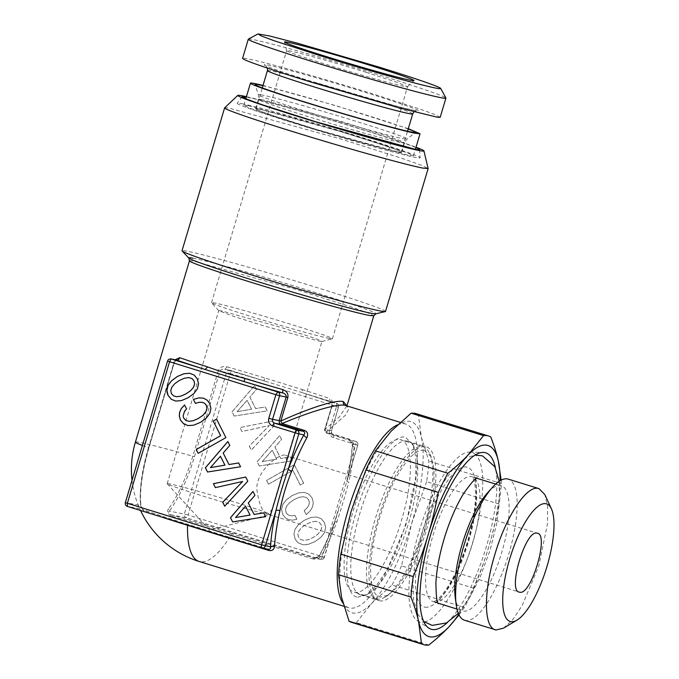 <?xml version="1.0" encoding="UTF-8"?>
<svg xmlns="http://www.w3.org/2000/svg" width="679" height="679" viewBox="0 0 679 679"><rect width="100%" height="100%" fill="white"/><g stroke="black" fill="none" stroke-linecap="round" stroke-linejoin="round"><path stroke-width="0.51" stroke-dasharray="3.4 2.55" d="M315.777 521.268L311.576 521.888L306.467 524.196L301.866 527.388L298.998 530.774L297.903 534.11L298.514 537.276L300.636 539.533L303.895 540.408L308.139 539.763L313.189 537.539L317.772 534.305L320.641 530.927L321.736 527.591L321.099 524.485L319.003 522.159L315.735 521.26L311.525 521.879L306.424 524.188L301.816 527.379L298.947 530.766L297.852 534.101L298.471 537.267L300.585 539.525L303.844 540.399L308.096 539.754L313.138 537.53L317.721 534.297L320.59 530.919L321.685 527.583L321.048 524.477L318.952 522.151L315.735 521.26M234.196 416.074L232.074 411.847L254.566 385.63L256.484 389.449L249.855 397.088L255.635 408.571L265.311 406.984L267.271 410.88L234.153 416.066L232.023 411.839L254.523 385.621L256.441 389.44L249.813 397.079L255.593 408.563L265.26 406.976L267.22 410.871L234.153 416.066M274.511 425.266L251.306 450.067L249.32 446.128L269.308 425.546L241.962 431.496L239.976 427.558L272.423 421.116L274.511 425.266L251.255 450.058L249.278 446.12L269.266 425.538L241.911 431.488L239.933 427.549L272.381 421.107L274.46 425.258M259.31 465.989L257.188 461.762L279.68 435.545L281.598 439.355L274.97 447.003L280.75 458.486L290.425 456.891L292.386 460.795L259.268 465.981L257.137 461.754L279.638 435.536L281.556 439.347L274.927 446.994L280.699 458.478L290.374 456.882L292.335 460.786L259.268 465.981M268.528 484.203L266.609 480.392L294.346 464.691L303.649 483.176L300.296 485.078L292.912 470.403L268.485 484.195L266.567 480.384L294.296 464.682L303.606 483.168L300.245 485.069L292.861 470.394L268.485 484.195M310.337 510.761L306.212 514.597L304.209 510.616L307.146 507.884L308.852 505.159L309.378 502.418L308.724 499.905L306.653 497.614L303.428 496.722L299.201 497.308L294.1 499.608L289.492 502.808L286.623 506.186L285.528 509.522L286.148 512.687L287.548 514.453L289.526 515.522L291.987 515.828L294.924 515.336L296.91 519.274L292.488 520.182L288.524 519.656L285.248 517.729L282.829 514.572L281.615 509.606L282.727 504.667L286.241 499.905L292.097 495.628L298.709 492.844L304.387 492.402L308.911 494.151L312.085 498.004L313.265 502.29L312.713 506.593L310.337 510.761L306.161 514.589L304.158 510.608L307.103 507.875L308.809 505.151L309.327 502.409L308.682 499.897L306.602 497.605L303.386 496.714L299.159 497.3L294.049 499.6L289.449 502.799L286.58 506.178L285.486 509.513L286.105 512.679L287.506 514.444L289.475 515.514L291.945 515.819L294.881 515.327L296.859 519.265L292.437 520.173L288.473 519.647L285.197 517.721L282.787 514.563L281.573 509.598L282.685 504.658L286.19 499.897L292.046 495.619L298.658 492.835L304.345 492.394L308.869 494.142L312.034 497.996L313.223 502.282L312.663 506.585L310.295 510.752M295.076 529.204L298.607 524.494L304.464 520.216L311.075 517.432L316.753 516.982L321.286 518.739L324.452 522.584L325.682 527.481L324.562 532.489L321.023 537.208L315.192 541.519L308.597 544.244L302.936 544.728L298.387 542.937L296.63 541.273L295.204 539.151L293.965 534.152L295.026 529.196L298.565 524.485L304.421 520.207L311.033 517.423L316.711 516.974L321.235 518.722L324.409 522.575L325.64 527.473L324.511 532.48L320.98 537.199L315.141 541.511L308.555 544.235L305.575 544.745L302.893 544.719L298.344 542.928L295.153 539.143L293.922 534.144L295.026 529.196M458.724 614.325A100.025 30.742 107.2 0 0 488.761 546.867A100.025 30.742 107.2 0 0 500.084 480.715M447.52 622.38A92.336 28.374 107.2 0 0 485.519 549.413A92.336 28.374 107.2 0 0 495.381 467.738M475.707 454.709A88.618 27.236 107.2 0 0 471.124 452.239A88.618 27.236 107.2 0 0 469.673 452.087A88.618 27.236 107.2 0 0 419.8 529.077A88.618 27.236 107.2 0 0 417.458 620.776A88.618 27.236 107.2 0 0 420.513 622.015A88.618 27.236 107.2 0 0 423.925 622.015M424.35 621.939A88.618 27.236 107.2 0 0 471.837 545.178A88.618 27.236 107.2 0 0 476.013 455.015M501.153 480.129L501.348 483.55A109.26 33.577 -72.8 0 1 499.065 504.064L426.624 481.64A109.26 33.577 -72.8 0 0 428.907 461.126L421.379 437.157L418.349 414.58L490.798 436.996M459.029 614.945L464.428 607.391A109.26 33.577 -72.8 0 0 473.959 588.277C480.053 573.483 484.984 559.674 488.761 546.867C492.623 534.076 496.052 519.808 499.065 504.064M501.348 483.55L428.907 461.126M416.023 413.528L418.349 414.58M428.772 645.05L356.331 622.626A109.26 33.577 -72.8 0 1 352.52 622.558A109.26 33.577 -72.8 0 1 351.408 622.278M473.959 588.277L401.518 565.853L411.822 523.051L426.624 481.64M356.331 622.626L371.905 603.105L391.987 584.967L464.428 607.391M401.518 565.853A109.26 33.577 -72.8 0 1 391.987 584.967M411.822 523.051A100.025 30.742 107.2 0 0 421.379 437.157A100.025 30.742 107.2 0 0 391.028 431.318A100.025 30.742 107.2 0 0 351.111 511.372A100.025 30.742 107.2 0 0 341.554 597.265A100.025 30.742 107.2 0 0 371.905 603.105A100.025 30.742 107.2 0 0 411.822 523.051M455.176 596.773A65.405 20.098 107.2 0 0 462.603 610.786A65.405 20.098 107.2 0 0 463.273 610.956C473.619 613.858 492.088 585.654 501.789 552.129C512.042 518.705 511.482 486.843 500.618 485.663A65.405 20.098 107.2 0 0 487.233 493.192M495.645 484.085L500.618 485.663M357.629 597.172L366.023 595.135L376.285 585.739L387.038 569.783L405.974 524.799L415.76 476.981L415.896 457.739L412.747 444.185L405.304 437.242C392.038 433.508 368.324 469.868 355.974 512.874C343.039 555.363 343.829 595.661 357.629 597.172M464.546 620.25A73.867 22.704 107.2 0 0 465.293 620.436A73.867 22.704 107.2 0 0 508.444 555.193A73.867 22.704 107.2 0 0 508.223 479.119M407.222 441.061A80.411 24.707 -72.8 0 1 408.037 441.265A80.411 24.707 -72.8 0 1 414.385 447.741A80.411 24.707 -72.8 0 1 407.867 525.385A80.411 24.707 -72.8 0 1 369.384 593.132A80.411 24.707 -72.8 0 1 361.304 595.093A80.411 24.707 -72.8 0 1 360.49 594.889A80.411 24.707 -72.8 0 1 360.26 512.076A80.411 24.707 -72.8 0 1 407.222 441.061M503.495 628.16L512.577 619.842L522.092 605.727L538.846 565.921L547.512 523.611L547.63 506.585L544.838 494.592M379.493 600.72C392.216 604.285 414.92 569.613 426.853 528.398C439.457 487.31 438.761 448.14 425.41 446.689A80.411 24.707 107.2 0 0 378.441 517.704A80.411 24.707 107.2 0 0 378.678 600.516A80.411 24.707 107.2 0 0 379.493 600.72M408.037 441.265L425.41 446.689M424.316 450.372L431.131 456.729L434.025 469.164L433.898 486.809L424.927 530.664L407.561 571.913L397.699 586.546L388.286 595.169L380.588 597.036C367.169 595.704 367.347 554.42 380.953 513.647C392.649 476.658 412.798 447.257 424.316 450.372M422.389 446.561A79.638 24.478 -72.8 0 1 423.204 446.765A79.638 24.478 -72.8 0 1 429.484 453.173A79.638 24.478 -72.8 0 1 423.034 530.078A79.638 24.478 -72.8 0 1 384.917 597.172A79.638 24.478 -72.8 0 1 376.913 599.116A79.638 24.478 -72.8 0 1 376.107 598.912A79.638 24.478 -72.8 0 1 375.877 516.897A79.638 24.478 -72.8 0 1 422.389 446.561M329.553 429.968L331.564 430.664L338.448 407.069C338.889 405.397 338.252 404.124 336.529 403.258L336.58 406.382L338.448 407.069L331.887 405.804L331.445 402.282A99.261 3.208 16.6 0 0 302.715 392.793L230.206 370.352L225.131 369.368C222.627 368.799 220.904 369.393 219.971 371.167L226.531 372.432C227.389 370.615 228.619 369.919 230.206 370.352A3.081 3.081 0 0 0 229.909 370.276L230.206 370.352A3.081 0.942 107.2 0 0 230.206 370.352A3.081 0.942 107.2 0 1 230.266 373.475L226.531 372.432L184.349 513.935C183.907 515.607 184.544 516.88 186.267 517.746L188.083 514.979L169.343 511.041C167.73 512.433 168.375 513.706 171.261 514.86A75.327 2.436 -163.4 0 1 232.863 532.939L314.004 558.053L320.564 559.318C322.16 559.742 323.382 559.055 324.239 557.23L188.083 514.979L230.266 373.475L336.58 406.382L329.553 429.968A6.153 5.856 100.9 0 0 333.389 437.599L355.771 444.524L322.381 556.542A3.081 0.942 -72.8 0 1 320.564 559.318L320.861 559.386A3.081 3.081 0 0 0 324.392 557.247L319.164 556.254A3.081 1.647 29 0 1 319.266 555.626C324.868 545.492 330.036 534.076 334.772 521.396L347.02 480.834A3.081 0.721 12.7 0 0 346.808 481.029A3.081 0.721 12.7 0 0 348.717 482.158C345.382 494.838 341.452 508.011 336.937 521.667A96.18 29.562 -72.8 0 1 321.719 555.235A3.081 1.647 29 0 0 319.274 555.609M349.159 440.136L352.554 444.236A99.261 30.504 107.2 0 1 347.02 480.834L357.638 445.212L352.554 444.236L352.282 444.915C351.561 455.957 349.736 468.001 346.808 481.029L357.791 445.22A3.081 3.081 0 0 0 355.745 441.401L355.771 444.524L357.638 445.212C358.079 443.531 357.443 442.258 355.72 441.392L349.159 440.136L326.777 433.202L325.054 431.734L324.859 429.391L339.127 417.127L346.91 405.83M267.755 514.215A53.862 1.74 16.6 0 0 270.31 514.512A53.862 1.74 16.6 0 0 270.412 514.444A53.862 1.74 16.6 0 0 227.321 499.812A53.862 1.74 16.6 0 0 169.835 483.906A53.862 1.74 16.6 0 0 167.178 483.669A53.862 1.74 16.6 0 0 167.229 483.788A53.862 1.74 16.6 0 0 211.644 498.726A53.862 1.74 16.6 0 0 267.755 514.215L271.795 509.819L286.606 460.116L285.333 455.253C279.264 452.825 253.938 472.601 257.137 491.426C259.327 505.117 262.875 512.713 267.755 514.215L519.257 592.071M171.371 359.03C169.461 358.775 168.239 359.471 167.696 361.109L125.513 502.613C125.072 504.285 125.708 505.558 127.431 506.424L142.437 509.309L140.519 505.499L125.36 502.596M268.528 549.319L261.661 547.97M400.007 439.636C413.239 441.07 413.918 479.866 401.433 520.564C389.619 561.38 367.127 595.721 354.531 592.19A79.638 24.478 -72.8 0 1 353.725 591.986A79.638 24.478 -72.8 0 1 353.496 509.963A79.638 24.478 -72.8 0 1 400.007 439.636L423.204 446.765M336.937 521.667L334.866 521.608A99.261 30.504 107.2 0 1 319.164 556.254L314.309 558.121C318.994 557.569 317.365 557.374 319.266 555.626M319.342 341.181L321.999 341.41L318.977 339.882L309.938 336.64L278.908 326.769L221.422 310.872L218.765 310.634L232.193 315.871L263.231 325.691L319.342 341.181M397.487 424.876A96.18 29.562 -72.8 0 1 404.735 423.789A96.18 29.562 -72.8 0 1 405.711 424.027A96.18 29.562 -72.8 0 1 405.983 523.093A96.18 29.562 -72.8 0 1 349.804 608.036A96.18 29.562 -72.8 0 1 348.828 607.79A96.18 29.562 -72.8 0 1 343.056 603.258M333.389 437.599A3.081 0.942 107.2 0 0 333.364 434.475L326.777 433.202A3.081 0.942 -72.8 0 1 326.743 433.194A3.081 0.942 -72.8 0 1 326.37 432.039L325.122 429.561L332.15 405.974C332.999 402.291 332.26 399.855 329.918 398.675A3.081 2.487 -70.9 0 0 331.301 402.231L302.656 392.776L302.079 389.483L264.589 377.88L264.012 380.817A99.261 3.208 16.6 0 0 225.131 369.368L224.69 369.274M352.554 444.236C351.96 445.246 352.469 446.069 354.082 446.689C353.954 442.929 352.18 440.357 348.751 438.965L326.37 432.039L345.628 415.022L348.845 408.792L346.842 405.838L346.723 406.585L346.952 405.847M314.004 558.053L312.994 558.944C316.643 559.657 319.554 558.418 321.719 555.235M355.72 441.392L333.338 434.467A3.081 0.942 107.2 0 0 333.338 434.467C331.819 433.839 331.225 432.574 331.564 430.664L338.6 407.086A3.081 3.081 0 0 0 336.555 403.267L331.445 402.282A3.081 2.487 -70.9 0 1 331.318 402.24C331.7 401.645 331.844 402.825 331.734 405.796L332.15 405.974M329.323 338.465A63.096 2.037 16.6 0 0 332.311 338.813A63.096 2.037 16.6 0 0 332.43 338.736A63.096 2.037 16.6 0 0 281.946 321.583A63.096 2.037 16.6 0 0 214.606 302.953A63.096 2.037 16.6 0 0 211.5 302.681A63.096 2.037 16.6 0 0 211.559 302.817A63.096 2.037 16.6 0 0 263.588 320.318A63.096 2.037 16.6 0 0 329.323 338.465M268.29 549.252L187.149 524.137A75.327 2.436 -163.4 0 1 142.437 509.309L144.228 510.939C142.488 510.116 141.249 507.654 140.511 503.546A3.081 2.334 175.1 0 1 140.791 504.353A3.081 2.334 175.1 0 1 140.519 505.499A75.327 23.154 -72.8 0 1 148.769 447.86L174.257 362.374L176.455 360.006M140.511 503.546A72.993 22.432 -72.8 0 1 148.497 447.699L148.769 447.86M142.437 509.309L142.777 509.445C142.573 509.666 140.519 505.643 140.791 504.37C139.696 489.194 142.403 470.36 148.922 447.877L174.401 362.382L173.985 362.204L175.165 359.743M355.745 441.401L333.364 434.475A3.081 2.928 100.9 0 1 331.42 430.656L325.122 429.561M229.909 370.276L224.69 369.266L225.156 369.384L226.896 366.787C222.636 365.939 219.758 367.254 218.29 370.734L219.971 371.167L194.483 456.661A75.327 23.154 -72.8 0 1 169.343 511.041L168.434 508.919C166.448 511.881 167.688 514.342 172.152 516.312A3.081 1.672 -74.6 0 0 171.261 514.86L186.267 517.746L320.564 559.318M135.41 442.105A96.18 3.106 -163.4 0 1 140.154 442.521A96.18 3.106 -163.4 0 1 192.802 456.22A72.993 22.432 -72.8 0 1 168.434 508.919M302.656 392.776L336.555 403.267M366.253 72.339A63.096 2.037 16.6 0 0 289.746 50.908A63.096 2.037 16.6 0 0 286.64 50.636A63.096 2.037 16.6 0 0 286.64 50.67A63.096 2.037 16.6 0 0 327.957 64.972C358.342 74.41 395.017 84.688 404.463 86.411L407.57 86.683L396.332 82.083L366.253 72.339M248.378 39.119A103.106 3.327 -163.4 0 1 378.39 74.682A103.106 3.327 -163.4 0 1 445.891 97.997M385.528 311.432A106.187 3.429 16.6 0 0 300.576 282.566A106.187 3.429 16.6 0 0 187.251 251.222A106.187 3.429 16.6 0 0 182.014 250.763M440.196 117.28L435.646 114.844L421.846 109.76L372.678 93.838A103.106 3.327 16.6 0 0 242.581 58.369M224.647 107.834A106.187 3.429 -163.4 0 1 229.842 108.351L342.233 139.416L403.428 158.835L421.591 165.32L428.126 168.494M246.418 96.681A97.122 3.14 -163.4 0 1 331.742 120.191A97.122 3.14 -163.4 0 1 416.015 147.233M415.896 147.632A92.607 2.988 -163.4 0 0 332.277 120.497A92.607 2.988 -163.4 0 0 246.655 97.139L246.299 97.072M305.652 126.141A75.793 2.444 16.6 0 0 401.281 152.215A75.793 2.444 16.6 0 0 351.646 134.994A75.793 2.444 16.6 0 0 256.017 108.912A75.793 2.444 16.6 0 0 305.652 126.141M241.911 103.717A95.408 3.081 -163.4 0 1 343.218 131.726A95.408 3.081 -163.4 0 1 420.089 157.791A95.408 3.081 -163.4 0 1 415.387 157.409A95.408 3.081 -163.4 0 1 313.019 129.078A95.408 3.081 -163.4 0 1 237.234 103.276A95.408 3.081 -163.4 0 1 241.911 103.717M259.403 109.132L255.652 108.801L259.921 110.966L272.703 115.557L316.592 129.511L397.894 152.003L401.645 152.325L397.376 150.161L384.594 145.578L340.705 131.624L259.403 109.132M248.208 105.669L243.854 105.287L248.811 107.8L263.656 113.13L314.64 129.341L409.089 155.466L413.443 155.847L408.486 153.335L393.642 148.005L342.657 131.794L248.208 105.669M408.291 128.696L336.054 105.72L263.028 85.393M408.198 129.01A83.721 2.708 16.6 0 0 336.012 105.865A83.721 2.708 16.6 0 0 262.934 85.707M237.132 411.703L251.595 409.208L247.131 400.338L237.081 411.695L251.544 409.199L247.08 400.33L237.081 411.695M262.247 461.61L276.709 459.123L272.245 450.253L262.196 461.601L276.659 459.114L272.194 450.245L262.196 461.601M265.676 516.677L263.766 512.883M232.668 521.93L265.727 516.685M254.133 514.461L248.353 502.978L254.981 495.339L252.995 491.469M235.605 517.551L245.603 506.186M215.37 487.632L242.666 481.479M224.715 506.203L247.869 481.199L245.747 477.065M195.416 403.377L199.236 402.308L202.325 402.324M189.144 421.345L185.927 420.445L183.788 418.145L183.186 415.93L183.449 413.596L186.598 408.936L184.595 405.024M188.168 425.623L193.846 425.181L200.458 422.389L206.314 418.12L209.828 413.358L210.974 408.393L209.726 403.453L207.027 400.033L203.31 398.123M225.895 437.624L216.609 419.164M198.209 453.334L225.946 437.632M240.561 466.762L238.652 462.968M207.511 472.007L240.612 466.77M229.018 464.555L223.238 453.071L229.867 445.424L227.881 441.562M210.49 467.636L220.488 456.28M188.041 397.801L193.948 393.531L197.462 388.778L198.607 383.813L197.36 378.874L194.202 375.063L189.611 373.263M181.437 400.585L188.091 397.809M175.819 401.085L181.48 400.593M176.778 396.757L173.552 395.865L171.422 393.557L170.819 390.433L171.957 387.081L174.826 383.694L179.375 380.478L184.459 378.237L188.703 377.592M167.229 483.788L209.556 530.061L270.31 514.512M424.944 607.136A73.094 22.466 107.2 0 0 468.001 541.392A73.094 22.466 107.2 0 0 466.694 467.11C455.982 464.266 437.446 490.688 426.183 524.85C412.399 564.487 411.78 605.897 424.944 607.136M434.136 601.934A65.405 20.098 107.2 0 0 472.338 544.176A65.405 20.098 107.2 0 0 472.151 476.811A65.405 20.098 107.2 0 0 471.489 476.65A65.405 20.098 107.2 0 0 433.287 534.407A65.405 20.098 107.2 0 0 433.474 601.772A65.405 20.098 107.2 0 0 434.136 601.934M334.866 521.608L324.239 557.23M167.543 361.092L174.401 362.382L176.294 359.955M187.149 524.137A3.081 0.942 -72.8 0 1 187.183 524.146A3.081 0.942 -72.8 0 1 187.548 525.037M352.282 444.898C352.435 443.005 351.382 441.418 349.125 440.128A3.081 0.942 -72.8 0 1 348.751 438.965M354.082 446.689A96.18 29.562 -72.8 0 1 348.717 482.158M232.863 532.939A3.081 0.942 107.2 0 0 231.853 533.83L312.994 558.944M160.371 516.626A72.993 2.36 -163.4 0 1 144.228 510.939M172.152 516.312A72.993 2.36 -163.4 0 1 231.853 533.83A96.18 29.562 -72.8 0 1 200.118 561.703A96.18 29.562 -72.8 0 1 199.142 561.457M324.859 429.391L331.887 405.804L324.706 429.374A3.081 3.081 0 0 0 326.743 433.202L349.125 440.128M218.29 370.734L192.802 456.22L194.483 456.661M302.715 392.793L336.529 403.258M142.395 445.449A96.18 3.106 -163.4 0 0 148.497 447.699L173.985 362.204M226.896 366.787A96.18 3.106 -163.4 0 1 264.589 377.88M302.079 389.483A96.18 3.106 -163.4 0 1 329.918 398.675M189.449 260.855A96.18 3.106 -163.4 0 1 193.583 261.152A96.18 3.106 -163.4 0 1 194.186 261.262L296.842 289.661L352.257 307.281L368.391 313.078L373.789 315.803M192.938 258.164A97.717 3.157 -163.4 0 1 193.549 258.283A97.717 3.157 -163.4 0 1 300.424 287.913A97.717 3.157 -163.4 0 1 375.827 313.817M316.991 83.127C276.591 70.658 253.343 62.027 269.24 65.388C282.422 67.976 328.016 80.784 365.794 92.514A80.411 2.597 16.6 0 1 414.487 110.448A80.411 2.597 16.6 0 1 316.991 83.127M412.705 113.894A75.793 2.444 16.6 0 0 363.07 96.664A75.793 2.444 16.6 0 0 267.441 70.591M262.221 99.669A76.175 2.461 16.6 0 0 258.47 99.338A76.175 2.461 16.6 0 0 319.419 120.039A76.175 2.461 16.6 0 0 400.72 142.531L404.472 142.862L400.194 140.697L387.42 136.106L343.523 122.152L262.221 99.669M262.221 95.043A77.567 2.504 16.6 0 0 258.402 94.771A77.567 2.504 16.6 0 0 321.286 116.05A77.567 2.504 16.6 0 0 403.241 138.694A77.567 2.504 16.6 0 0 407.027 139.076A77.567 2.504 16.6 0 0 345.84 118.197A77.567 2.504 16.6 0 0 262.221 95.043M417.458 620.776L428.865 628.168M469.673 452.087L483.261 452.426M438.142 603.215L433.329 601.738L434.56 601.339C436.852 600.788 447.605 592.02 459.335 564.478C469.087 540.671 474.485 518.391 475.521 497.639C475.911 478.347 471.591 476.488 472.015 476.751L476.819 478.262M456.967 609.046L462.603 610.786M414.385 447.741L412.747 444.185M369.384 593.132L366.023 595.135M360.49 594.889L378.678 600.516M431.131 456.729L429.484 453.173M388.286 595.169L384.917 597.172M285.638 455.329L537.454 533.27M376.107 598.912L353.725 591.986M320.861 559.386L314.309 558.13M338.498 509.937L324.392 557.247M270.412 514.444L271.795 509.819M286.606 460.116L321.999 341.41M167.178 483.669L218.765 310.634M268.315 549.26L187.183 524.146C165.82 517.517 150.984 512.603 142.683 509.394M338.507 509.912L334.772 521.396M321.897 341.478L332.311 338.813M218.816 310.744L211.559 302.817M348.828 607.79L343.913 606.271M405.711 424.027L400.237 422.338M230.24 370.361L264.937 381.097L225.156 369.384M332.43 338.736L407.57 86.683M211.5 302.681L286.64 50.636M132.006 480.308A96.18 96.18 0 0 0 140.536 510.481M286.64 50.67L284.577 42.039M407.544 86.717L414.003 80.623M267.475 68.112L265.905 65.804C266.151 66.406 284.807 73.222 317.042 83.135L395.967 105.983C412.679 110.363 416.83 110.855 416.617 110.728L414.029 111.806M401.281 152.215L407.544 131.208M256.017 108.912L262.281 87.905M419.597 149.618L420.089 157.791M242.114 96.707L237.234 103.276M255.652 108.801L258.47 99.338L258.402 94.771L255.015 84.603M401.645 152.325L404.472 142.862L407.027 139.076L415.429 132.422M413.443 155.847L415.395 149.321M243.854 105.287L245.798 98.761M499.175 481.292L499.668 500.873L496.756 523.433L490.179 549.965L480.028 577.396L469.698 597.588L458.3 613.341M477.345 478.033L474.171 477.048C475.648 477.269 476.497 484.161 476.717 497.715C476.03 511.542 473.042 527.074 467.763 544.312C462.391 561.287 456.135 575.588 448.989 587.208C441.231 598.148 436.656 603.317 435.273 602.723L438.447 603.699M423.628 621.378L417.729 613.986L413.435 599.345L412.951 579.874L415.862 557.315L422.44 530.783L432.591 503.36L442.92 483.159L453.648 468.154L466.066 457.833L475.105 455.074"/><path stroke-width="1.02" d="M500.084 480.715A100.025 30.742 107.2 0 0 498.318 460.973A100.025 30.742 107.2 0 0 467.967 455.134A100.025 30.742 107.2 0 0 428.059 535.179A100.025 30.742 107.2 0 0 418.493 621.073A100.025 30.742 107.2 0 0 448.853 626.912A100.025 30.742 107.2 0 0 458.724 614.325M495.381 467.738A92.336 28.374 107.2 0 0 484.772 452.587A92.336 28.374 107.2 0 0 483.261 452.426A92.336 28.374 107.2 0 0 431.301 532.633A92.336 28.374 107.2 0 0 428.865 628.168A92.336 28.374 107.2 0 0 432.039 629.458A92.336 28.374 107.2 0 0 447.52 622.38M423.925 622.015A88.618 27.236 107.2 0 0 424.35 621.939M501.153 480.129L498.318 460.973C496.756 453.911 494.253 445.916 490.798 436.996A109.26 33.577 -72.8 0 0 488.464 435.952L414.911 413.256L411.101 413.18L391.028 431.318L375.445 450.839L447.885 473.263C455.898 466.914 462.586 460.871 467.967 455.134L483.55 435.604A109.26 33.577 -72.8 0 1 487.361 435.672A109.26 33.577 -72.8 0 1 488.464 435.952M459.029 614.945L448.853 626.912C443.472 632.65 436.784 638.701 428.772 645.05A109.26 33.577 -72.8 0 1 424.961 644.982A109.26 33.577 -72.8 0 1 423.857 644.702A109.26 33.577 -72.8 0 1 421.523 643.658L418.493 621.073C416.931 614.011 414.428 606.024 410.973 597.104A109.26 33.577 -72.8 0 1 413.256 576.59C419.35 561.796 424.282 547.995 428.059 535.179C431.912 522.397 435.349 508.13 438.354 492.385A109.26 33.577 -72.8 0 1 447.885 473.263M483.55 435.604L411.101 413.18M438.354 492.385L365.913 469.961A109.26 33.577 -72.8 0 1 375.445 450.839M365.913 469.961L351.111 511.372L340.807 554.166L413.256 576.59M410.973 597.104L338.524 574.68A109.26 33.577 -72.8 0 1 340.807 554.166M338.524 574.68L341.554 597.265L349.082 621.234L421.523 643.658M423.857 644.702L351.408 622.278A109.26 33.577 -72.8 0 1 349.082 621.234M551.416 508.826L544.838 494.592L539.007 488.642L508.223 479.119A73.867 22.704 107.2 0 0 507.476 478.933A73.867 22.704 107.2 0 0 492.36 487.437L487.233 493.192A65.405 20.098 107.2 0 0 455.176 596.773L456.152 604.42A73.867 22.704 107.2 0 0 464.546 620.25L496.069 629.959L503.495 628.16L516.965 620.131A61.551 18.919 -72.8 0 1 510.778 621.633A61.551 18.919 -72.8 0 1 509.674 559.08A61.551 18.919 -72.8 0 1 545.933 503.716A61.551 18.919 -72.8 0 1 551.416 508.826A61.551 18.919 -72.8 0 1 546.425 568.264A61.551 18.919 -72.8 0 1 516.965 620.131M492.36 487.437A73.867 22.704 107.2 0 0 456.152 604.42M539.007 488.642L538.252 488.456C526.564 485.179 505.711 517.033 494.745 554.896C483.168 592.64 483.804 628.627 496.069 629.959M537.14 533.193C525.639 529.051 506.975 591.655 519.562 592.156C531.071 596.298 549.735 533.686 537.14 533.193L537.454 533.27M125.36 502.596L127.372 503.3L169.555 361.797L171.074 358.953L176.455 360.006A99.261 3.208 16.6 0 0 205.185 369.495L243.88 381.471A99.261 3.208 16.6 0 0 282.77 392.912C285.214 393.676 286.343 395.042 286.165 397.011L279.604 395.747C280.054 394.075 279.409 392.802 277.686 391.936L275.878 394.703L279.604 395.747L272.576 419.333L279.137 420.598L279.332 422.932L281.055 424.409L303.437 431.335C304.964 432.124 305.109 433.304 303.878 434.866A99.261 30.504 107.2 0 0 288.176 469.512L298.802 433.889L272.686 425.911A3.081 0.942 107.2 0 1 274.494 423.144A3.081 2.928 100.9 0 1 272.576 419.333L268.842 418.289L275.878 394.703L167.543 361.092L125.36 502.596A3.081 3.081 0 0 0 127.397 506.415L261.695 547.987A3.081 0.942 -72.8 0 1 261.695 547.987L262.026 548.072A3.081 3.081 0 0 1 261.695 547.987C263.316 548.42 264.547 547.732 265.404 545.908L276.022 510.285A3.081 0.721 -167.3 0 1 279.926 510.693C282.354 497.732 286.283 484.56 291.698 471.192A96.18 29.562 -72.8 0 1 306.916 437.615A3.081 1.647 -151 0 1 303.878 434.866L298.802 433.889C299.244 432.209 298.599 430.936 296.876 430.07L274.494 423.144L281.055 424.409A3.081 0.942 107.2 0 0 282.074 423.518L304.455 430.444C307.57 431.742 308.393 434.136 306.916 437.615M261.695 547.987A3.081 0.942 -72.8 0 1 261.67 544.864L270.488 546.884C270.709 548.742 269.979 549.532 268.29 549.252M127.397 506.415L127.372 503.3L261.67 544.864L295.068 432.846L296.876 430.07L303.437 431.335L304.455 430.444M262.026 548.063L268.528 549.319M291.698 471.192L288.176 469.512C283.296 483.431 279.247 497.02 276.022 510.285A99.261 30.504 107.2 0 0 270.488 546.884L274.554 546.162C274.044 549.71 272.084 551.136 268.689 550.423L187.548 525.308A72.993 2.36 -163.4 0 1 160.371 516.626M232.625 521.913L265.676 516.677L263.758 512.866L254.082 514.453L248.302 502.969L254.931 495.331L252.97 491.435L230.495 517.687L232.625 521.913L230.546 517.695L252.995 491.469M213.393 483.694L215.37 487.632L242.624 481.47L222.737 502.265L224.715 506.203L247.818 481.19L245.739 477.048L213.393 483.694L215.413 487.624M193.413 399.396L195.416 403.377L199.193 402.299L202.274 402.308L204.718 403.385L206.323 405.346L206.959 408.452L205.864 411.788L203.055 415.192L198.412 418.408L193.345 420.683L189.102 421.336L185.876 420.437L183.746 418.137L183.143 415.921L184.535 411.236L186.555 408.928L184.569 404.99L181.403 408.376L179.612 412.161L179.29 416.125L180.427 420.012L183.636 423.84L188.125 425.614L193.804 425.164L200.415 422.38L206.272 418.111L209.786 413.35L210.931 408.385L209.675 403.445L206.976 400.024L203.293 398.115L198.718 397.886L193.413 399.396L195.45 403.36M196.248 449.515L198.166 453.326L225.895 437.624L216.593 419.13L213.24 421.031L220.624 435.706L196.248 449.515L198.2 453.309M207.511 472.007L240.561 466.762L238.643 462.951L228.967 464.538L223.187 453.054L229.816 445.416L227.855 441.52L205.381 467.78L207.511 472.007M181.437 400.585L188.041 397.801L193.905 393.523L197.411 388.77L198.565 383.805L197.309 378.865L194.16 375.054L189.611 373.263L183.95 373.747L177.321 376.497L171.524 380.792L167.993 385.502L166.864 390.51L167.187 392.988L168.053 395.433L171.286 399.303L175.776 401.077L181.437 400.585M194.61 383.907L193.515 387.242L190.689 390.603L186.038 393.82L180.979 396.103L176.727 396.748L173.51 395.857L171.371 393.548L170.777 390.425L171.914 387.064L174.775 383.686L179.324 380.469L184.408 378.228L188.652 377.583L191.877 378.475L193.948 380.766L194.652 383.915L193.566 387.251L190.731 390.612L186.088 393.828L181.021 396.112L176.727 396.748M224.902 465.14L210.439 467.627L220.437 456.271L224.953 465.149L210.439 467.627M250.016 515.047L235.554 517.542L245.552 506.178L250.067 515.064L235.554 517.542M343.056 603.258A96.18 29.562 -72.8 0 1 348.666 508.359A96.18 29.562 -72.8 0 1 397.487 424.876M175.165 359.743L179.731 357.714A3.081 2.487 109.1 0 1 176.455 360.006L171.371 359.03L205.185 369.495L207.57 366.906C219.529 371.226 232.031 375.097 245.068 378.509L243.88 381.471L277.686 391.936L282.77 392.912L282.753 389.602C286.81 391.121 288.507 393.735 287.854 397.453L286.165 397.011L279.137 420.598L280.826 421.031L282.074 423.518C305.533 413.519 336.725 403.114 345.28 405.388L400.237 422.338M346.91 405.83L343.362 401.569C334.475 399.362 304.574 410.184 280.826 421.031L287.854 397.453M369.792 65.235A67.535 2.181 16.6 0 0 284.577 42.039A67.535 2.181 16.6 0 0 328.806 57.342A67.535 2.181 16.6 0 0 414.003 80.623A67.535 2.181 16.6 0 0 369.792 65.235M440.713 88.44A95.408 3.081 16.6 0 1 320.352 55.72L274.01 40.689L261.44 36.021L257.944 33.95L269.257 35.902L297.41 43.193L378.254 66.856A95.408 3.081 16.6 0 1 440.713 88.44L445.891 97.997A103.106 3.327 -163.4 0 1 445.908 98.115A103.106 3.327 -163.4 0 1 315.82 62.638A103.106 3.327 -163.4 0 1 248.293 39.204A103.106 3.327 -163.4 0 1 248.378 39.119L257.944 33.95M224.605 107.893L182.014 250.763A106.187 3.429 16.6 0 0 182.125 250.992A106.187 3.429 16.6 0 0 269.784 280.478A106.187 3.429 16.6 0 0 380.299 310.974A106.187 3.429 16.6 0 0 385.316 311.568A106.187 3.429 16.6 0 0 385.528 311.432L428.126 168.562L422.89 168.103A106.187 3.429 -163.4 0 1 309.556 136.751A106.187 3.429 -163.4 0 1 224.605 107.893A106.187 3.429 -163.4 0 1 224.647 107.834L237.803 95.4A97.122 3.14 -163.4 0 1 242.556 95.866A97.122 3.14 -163.4 0 1 246.418 96.681M248.293 39.204L242.581 58.369A103.106 3.327 16.6 0 0 310.108 81.803L398.768 107.732L437.251 117.212L440.196 117.28L445.908 98.115M416.015 147.233A97.122 3.14 -163.4 0 1 423.925 150.882L428.126 168.562M423.925 150.882A97.122 3.14 -163.4 0 1 419.138 150.526A97.122 3.14 -163.4 0 1 314.615 121.583A97.122 3.14 -163.4 0 1 237.803 95.4M246.299 97.072L242.114 96.707L246.986 99.244L262.323 104.778L315.667 121.753L415.03 149.253A92.607 2.988 -163.4 0 0 419.597 149.618A92.607 2.988 -163.4 0 0 415.896 147.632M263.028 85.393L254.803 83.559A88.482 2.86 16.6 0 0 250.441 83.177A88.482 2.86 16.6 0 0 321.235 107.231A88.482 2.86 16.6 0 0 415.675 133.356L420.038 133.738L408.291 128.696M262.934 85.707A83.721 2.708 16.6 0 0 259.132 84.9A83.721 2.708 16.6 0 0 255.015 84.603A83.721 2.708 16.6 0 0 322.89 107.562A83.721 2.708 16.6 0 0 411.347 132.015A83.721 2.708 16.6 0 0 415.429 132.422A83.721 2.708 16.6 0 0 408.198 129.01M254.082 514.453L263.766 512.883M245.552 506.178L250.067 515.064M242.624 481.47L222.78 502.273L224.749 506.178M245.747 477.065L213.435 483.703M202.274 402.308L204.761 403.394L206.365 405.355L207.002 408.461L205.907 411.797L203.106 415.2L198.455 418.417L193.388 420.691L189.102 421.336M184.595 405.024L181.446 408.393L179.655 412.17L179.341 416.134L180.47 420.021L183.678 423.849L188.142 425.614M203.31 398.123L198.76 397.894L193.464 399.405M213.24 421.031L220.667 435.714L196.29 449.523M216.609 419.164L213.282 421.039M228.967 464.538L238.652 462.968M227.881 441.562L205.431 467.789L207.553 471.998M220.437 456.271L224.953 465.149M189.636 373.272L184.001 373.756L177.372 376.506L171.566 380.8L168.036 385.511L166.915 390.518L168.103 395.441L171.337 399.311L175.793 401.068M188.652 377.583L191.928 378.483L193.999 380.775L194.652 383.915M127.431 506.424L261.661 547.97M272.686 425.911A6.153 5.856 100.9 0 1 268.842 418.289M268.383 549.286A3.081 0.942 -72.8 0 1 268.689 550.423M187.548 525.037A3.081 0.942 -72.8 0 1 187.548 525.308A96.18 29.562 -72.8 0 0 199.142 561.457L343.913 606.271M274.554 546.162A96.18 29.562 -72.8 0 1 279.926 510.693M142.395 445.449A96.18 3.106 -163.4 0 1 135.41 442.105A96.18 96.18 0 0 0 132.006 480.308M343.362 401.569C342.997 403.411 343.642 404.676 345.28 405.388M282.753 389.602A96.18 3.106 -163.4 0 1 245.068 378.509M207.57 366.906A96.18 3.106 -163.4 0 1 179.731 357.714M192.938 258.164A97.717 3.157 -163.4 0 0 188.83 258.071L188.83 258.071A97.717 3.157 -163.4 0 0 269.504 285.205A97.717 3.157 -163.4 0 0 371.209 313.274A97.717 3.157 -163.4 0 0 371.82 313.384A97.717 3.157 -163.4 0 0 375.827 313.817L373.789 315.803L369.053 315.387A96.18 3.106 -163.4 0 1 266.397 286.996A96.18 3.106 -163.4 0 1 189.449 260.855L135.41 442.105M267.475 68.112L267.441 70.591A75.793 2.444 16.6 0 0 317.076 87.82A75.793 2.444 16.6 0 0 412.705 113.894L414.029 111.806M476.819 478.262L495.645 484.085M438.142 603.215L456.967 609.046M171.074 358.953A3.081 3.081 0 0 0 167.543 361.092M140.536 510.481A96.18 96.18 0 0 0 199.142 561.457M373.789 315.803L346.952 405.847M182.125 250.992L188.83 258.071L189.449 260.855M375.827 313.817L385.316 311.568M407.544 131.208L412.705 113.894M262.281 87.905L267.441 70.591M415.395 149.321L420.038 133.738M245.798 98.761L250.441 83.177M475.105 455.074L482.472 455.847L494.889 466.762L499.175 481.292M458.3 613.341L446.553 622.915L432.158 625.41L423.628 621.378M438.447 603.699C436.97 603.478 436.122 596.586 435.901 583.032C436.597 569.214 439.576 553.682 444.855 536.435C450.228 519.46 456.483 505.168 463.63 493.548C471.387 482.599 475.962 477.43 477.345 478.033"/></g></svg>
